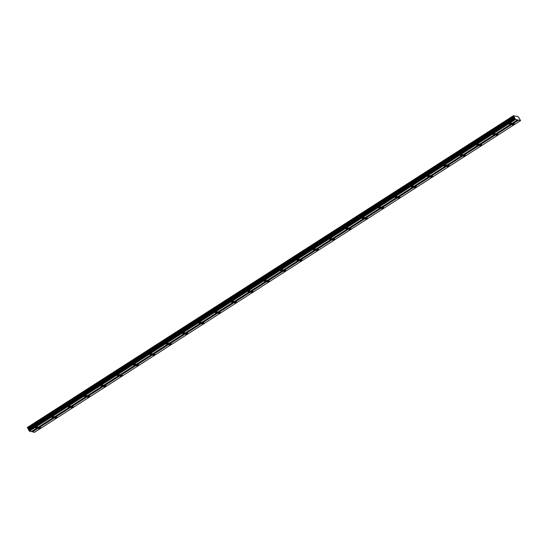<?xml version="1.0" encoding="UTF-8"?>
<svg xmlns="http://www.w3.org/2000/svg" width="548" height="548" viewBox="0 0 548 548"><rect width="100%" height="100%" fill="white"/><g stroke="black" fill="none" stroke-linecap="round" stroke-linejoin="round"><path stroke-width="0.82" d="M39.155 428.05L38.538 428.68L40.497 427.577L39.155 428.05M512.99 124.197L512.366 124.828L513.709 124.355L514.325 123.725L512.99 124.197M496.646 134.671L496.029 135.301L497.988 134.198L496.646 134.671M480.308 145.152L479.692 145.782L481.651 144.679L480.308 145.152M463.971 155.632L463.355 156.262L465.314 155.153L463.971 155.632M447.627 166.106L447.01 166.736L448.97 165.633L447.627 166.106M431.29 176.586L430.673 177.216L432.632 176.114L431.29 176.586M414.952 187.06L414.336 187.69L416.295 186.587L414.952 187.06M398.615 197.54L397.992 198.171L399.958 197.068L398.615 197.54M382.271 208.021L381.655 208.651L383.614 207.541L382.271 208.021M365.934 218.494L365.317 219.125L366.66 218.652L367.276 218.022L365.934 218.494M349.597 228.975L348.98 229.605L350.939 228.502L349.597 228.975M333.259 239.449L332.636 240.079L333.979 239.606L334.595 238.976L333.259 239.449M316.915 249.929L316.299 250.559L318.258 249.456L316.915 249.929M300.578 260.41L299.962 261.04L301.304 260.56L301.921 259.93L300.578 260.41M284.241 270.883L283.624 271.513L285.583 270.411L284.241 270.883M267.904 281.364L267.28 281.994L268.623 281.521L269.239 280.891L267.904 281.364M251.559 291.837L250.943 292.468L252.286 291.995L252.902 291.365L251.559 291.837M235.222 302.318L234.606 302.948L236.565 301.845L235.222 302.318M218.885 312.798L218.268 313.429L220.228 312.319L218.885 312.798M202.548 323.272L201.924 323.902L203.267 323.43L203.883 322.799L202.548 323.272M186.204 333.753L185.587 334.383L187.546 333.28L186.204 333.753M169.866 344.226L169.25 344.856L171.209 343.754L169.866 344.226M153.529 354.707L152.913 355.337L154.872 354.234L153.529 354.707M137.192 365.187L136.568 365.817L137.911 365.338L138.528 364.708L137.192 365.187M120.848 375.661L120.231 376.291L122.19 375.188L120.848 375.661M104.51 386.141L103.894 386.772L105.237 386.299L105.853 385.669L104.51 386.141M88.173 396.615L87.55 397.245L88.892 396.773L89.516 396.142L88.173 396.615M71.829 407.096L71.213 407.726L73.172 406.623L71.829 407.096M55.492 417.576L54.875 418.206L56.218 417.727L56.834 417.096L55.492 417.576M36.264 427.426L35.641 428.057L36.983 427.584L37.607 426.954L36.264 427.426M510.092 123.574L509.476 124.204L511.435 123.101L510.092 123.574M493.755 134.048L493.138 134.678L495.097 133.575L493.755 134.048M477.418 144.528L476.801 145.158L478.76 144.056L477.418 144.528M461.08 155.009L460.457 155.639L461.8 155.159L462.416 154.529L461.08 155.009M444.736 165.482L444.12 166.113L446.079 165.01L444.736 165.482M428.399 175.963L427.783 176.593L429.742 175.49L428.399 175.963M412.062 186.436L411.438 187.067L413.404 185.964L412.062 186.436M395.718 196.917L395.101 197.547L396.444 197.075L397.06 196.444L395.718 196.917M379.38 207.397L378.764 208.028L380.723 206.918L379.38 207.397M363.043 217.871L362.427 218.501L364.386 217.398L363.043 217.871M346.706 228.352L346.083 228.982L348.049 227.879L346.706 228.352M330.362 238.825L329.745 239.455L331.704 238.353L330.362 238.825M314.025 249.306L313.408 249.936L314.751 249.463L315.367 248.833L314.025 249.306M297.687 259.786L297.071 260.416L299.03 259.307L297.687 259.786M281.35 270.26L280.727 270.89L282.069 270.417L282.686 269.787L281.35 270.26M265.006 280.74L264.389 281.371L266.349 280.268L265.006 280.74M248.669 291.214L248.052 291.844L250.011 290.741L248.669 291.214M232.331 301.695L231.715 302.325L233.674 301.222L232.331 301.695M215.994 312.175L215.371 312.805L216.713 312.326L217.33 311.696L215.994 312.175M199.65 322.649L199.034 323.279L200.993 322.176L199.65 322.649M183.313 333.129L182.696 333.759L184.039 333.287L184.655 332.657L183.313 333.129M166.976 343.603L166.359 344.233L168.318 343.13L166.976 343.603M150.638 354.083L150.015 354.714L151.358 354.241L151.974 353.611L150.638 354.083M134.294 364.564L133.678 365.194L135.02 364.715L135.637 364.084L134.294 364.564M117.957 375.038L117.341 375.668L118.683 375.195L119.3 374.565L117.957 375.038M101.62 385.518L101.003 386.148L102.962 385.045L101.62 385.518M85.283 395.992L84.659 396.622L86.002 396.149L86.618 395.519L85.283 395.992M68.938 406.472L68.322 407.102L69.665 406.63L70.281 406L68.938 406.472M52.601 416.953L51.985 417.583L53.944 416.473L52.601 416.953M520.6 120.587L34.51 432.304L32.503 431.865L518.593 120.156L520.6 120.587L518.271 116.731L513.49 115.697L515.456 119.478L518.593 120.156M517.47 119.909L31.38 431.625L29.373 431.194L27.4 427.413L513.49 115.697M31.599 431.488L32.503 431.865M32.305 431.639L518.394 119.923M29.373 431.194L515.456 119.478M514.949 118.697L28.859 430.413M28.907 429.961L514.997 118.245M514.654 117.642L28.571 429.351M28.064 428.776L514.147 117.06M513.545 115.984L27.455 427.7M29.174 430.961L515.257 119.252M27.77 428.44L513.86 116.724M513.599 116.265L27.516 427.981M27.708 428.365L513.798 116.656M513.613 116.334L27.53 428.043"/></g></svg>
